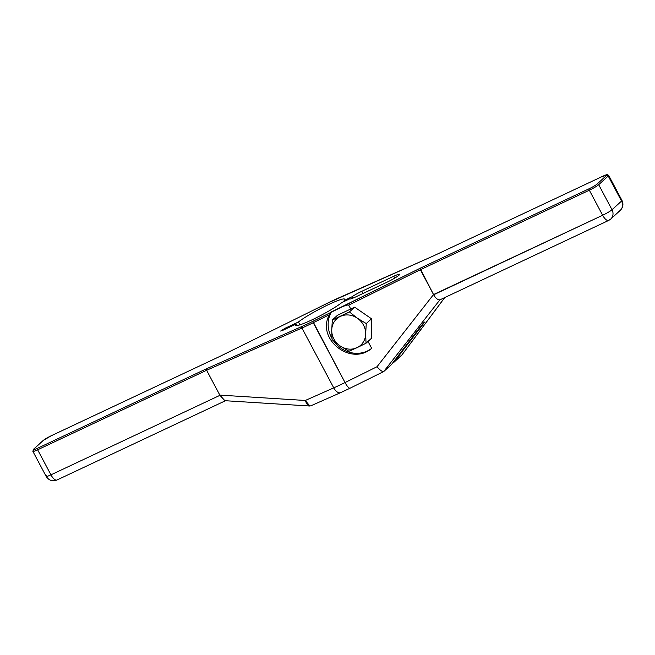 <?xml version="1.0" encoding="UTF-8"?>
<svg xmlns="http://www.w3.org/2000/svg" width="655" height="655" viewBox="0 0 655 655"><rect width="100%" height="100%" fill="white"/><g stroke="black" fill="none" stroke-linecap="round" stroke-linejoin="round"><path stroke-width="0.98" d="M422.86 323.717L423.089 324.159L393.851 362.346L423.089 324.159L422.86 323.717L423.089 324.159C425.218 321.089 424.473 321.769 420.854 326.19L391.616 364.377L383.748 371.524C382.422 371.942 380.17 370.345 377.01 366.735L433.544 294.545L420.346 269.721L433.643 294.775C435.706 298.336 437.794 300.015 439.914 299.81C437.794 300.015 435.706 298.336 433.643 294.775L602.641 215.258L589.328 190.212L420.346 269.721L348.714 305.156C347.944 304.673 345.496 305.361 341.37 307.22L420.06 268.288L589.123 188.746A6.976 0.778 -28 0 0 597.049 184.071L606.571 175.409A6.976 0.778 -28 0 0 602.919 176.187L433.847 255.737L338.447 298.025L433.847 255.737L602.919 176.187A6.976 0.778 152 0 1 606.571 175.409L597.049 184.071A6.976 0.778 152 0 1 589.123 188.746L420.06 268.288L312.844 321.327A42.313 4.732 152 0 1 301.898 326.485L206.489 368.773L37.425 448.323A6.976 0.778 152 0 1 33.773 449.101L43.287 440.43A6.976 0.778 152 0 1 51.221 435.763L220.285 356.214L327.492 303.175A42.313 4.732 152 0 1 338.447 298.025A1.269 0.68 -113.9 0 1 338.52 297.976A1.269 0.68 -113.9 0 1 338.61 297.951A1.269 0.68 -113.9 0 0 338.447 298.025A42.313 4.732 -28 0 0 327.492 303.175L220.367 356.173M285.383 329.113L284.966 328.327L285.383 329.113L284.966 328.327L282.731 330.357L296.199 324.029A27.788 3.103 -28 0 0 311.657 320A27.788 3.103 -28 0 0 341.91 302.52L349.623 298.893A10.218 1.138 -28 0 0 355.526 296.993L387.531 281.937A10.218 1.138 -28 0 0 399.132 275.1A10.218 1.138 -28 0 0 393.786 276.238L361.781 291.303A10.218 1.138 -28 0 0 351.85 296.854L344.145 300.481A27.788 3.103 -28 0 0 328.679 304.51A27.788 3.103 -28 0 0 298.426 321.99L284.966 328.327L280.627 331.053L296.199 324.029L282.731 330.357L284.966 328.327L298.426 321.99L299.941 324.831M444.778 297.542L401.998 354.854L444.729 297.566L401.761 355.133L392.795 362.837M344.563 301.267L344.145 300.481L344.563 301.267L344.145 300.481L351.85 296.854L352.603 298.271L351.85 296.854L344.145 300.481A27.788 3.103 -28 0 0 344.702 299.212A27.788 3.103 -28 0 0 325.363 306.106A27.788 3.103 -28 0 0 298.426 321.99L284.966 328.327M401.761 355.133L444.729 297.566M393.851 362.346L401.572 355.313L393.851 362.346L423.089 324.159L424.465 322.088L420.854 326.19C424.473 321.769 425.218 321.089 423.089 324.159M391.616 364.377L383.748 371.524L439.89 299.843L383.748 371.524L391.616 364.377L420.854 326.19L391.616 364.377M439.914 299.81L439.914 299.81C437.794 300.015 435.706 298.336 433.643 294.775L602.641 215.258A8.245 3.291 64.8 0 0 608.683 220.424A8.245 3.291 64.8 0 0 609.019 220.195A8.245 7.508 -132.3 0 0 610.722 219.057A8.245 7.508 -132.3 0 0 612.016 209.739L621.538 201.077L608.217 176.023L598.695 184.694A8.245 0.925 152 0 1 589.328 190.212L420.346 269.721L348.714 305.156L350.752 308.996L348.714 305.156C347.944 304.673 345.496 305.361 341.37 307.22L331.43 311.895A27.6 25.119 -132.3 0 0 332.003 338.463A27.6 25.119 47.7 0 1 331.43 311.895L329.408 314.703L313.221 322.719L345.038 382.553L377.01 366.735L433.544 294.545L602.641 215.258L589.328 190.212A1.269 0.508 -115.2 0 1 589.123 188.746A1.269 0.508 64.8 0 0 589.328 190.212A8.245 0.925 -28 0 0 598.695 184.694A1.269 1.154 -132.3 0 0 597.049 184.071A1.269 1.154 47.7 0 1 598.695 184.694L612.016 209.739L621.538 201.077A8.245 0.925 -28 0 0 621.972 200.422A8.245 0.925 152 0 1 621.538 201.077A8.245 7.508 47.7 0 1 620.244 210.394A8.245 7.508 -132.3 0 0 621.538 201.077L608.217 176.023A1.269 1.154 -132.3 0 0 606.571 175.409A1.269 1.154 47.7 0 1 608.217 176.023A8.245 0.925 -28 0 0 608.651 175.376A8.245 0.925 152 0 1 608.217 176.023L598.695 184.694L612.016 209.739A8.245 0.925 152 0 1 602.641 215.258A8.245 0.925 -28 0 0 612.016 209.739A8.245 7.508 47.7 0 1 610.722 219.057L608.683 220.424A8.245 3.291 -115.2 0 1 602.641 215.258A8.245 3.291 64.8 0 0 609.019 220.195A8.245 7.508 47.7 0 0 612.016 209.739L621.538 201.077A8.245 0.925 -28 0 0 621.186 200.422M368.004 341.435L371.68 348.345C350.769 366.603 315.931 338.881 329.408 314.703C315.931 338.881 350.769 366.603 371.68 348.345L368.004 341.435L371.68 348.345A27.6 25.119 47.7 0 1 333.575 340.911A27.6 25.119 -132.3 0 0 371.68 348.345C350.769 366.603 315.931 338.881 329.408 314.703L313.221 322.719L312.844 321.327L330.857 312.419L329.408 314.703L331.43 311.895A27.6 25.119 -132.3 0 0 332.003 338.463M350.752 308.996L354.65 307.162L371.508 318.788L366.26 323.562L365.662 333.837L366.039 343.22L371.287 338.447L371.508 318.788L354.65 307.162L349.41 311.936L357.343 318.191L366.26 323.562L371.508 318.788L371.287 338.447L366.039 343.22L371.287 338.447L371.508 318.788L354.65 307.162L337.571 315.202L350.752 308.996L337.571 315.202L332.322 319.976L340.379 316.398A17.824 16.228 -132.3 0 0 331.725 330.251A17.824 16.228 -132.3 0 0 340.043 345.889A17.824 16.228 -132.3 0 0 357.008 347.682L348.959 351.26L340.043 345.889L332.101 339.634L331.725 330.251A17.824 16.228 -132.3 0 0 340.043 345.889A17.824 16.228 -132.3 0 0 357.008 347.682A17.824 16.228 -132.3 0 0 365.662 333.837L366.039 343.22L357.008 347.682A17.824 16.228 -132.3 0 0 365.662 333.837A17.824 16.228 -132.3 0 0 357.343 318.191A17.824 16.228 -132.3 0 0 340.379 316.398L349.41 311.936L357.343 318.191L366.26 323.562L365.662 333.837A17.824 16.228 -132.3 0 0 357.343 318.191A17.824 16.228 -132.3 0 0 340.379 316.398A17.824 16.228 -132.3 0 0 331.725 330.251L332.322 319.976L349.41 311.936L354.65 307.162L350.752 308.996L348.714 305.156L420.346 269.721L420.06 268.288L433.544 294.545L377.01 366.735C380.17 370.345 382.422 371.942 383.748 371.524L439.89 299.843M362.952 293.505L361.781 291.303L362.952 293.505L361.781 291.303L393.786 276.238L394.769 278.088M349.672 298.983L349.623 298.893A10.218 1.138 -28 0 0 349.631 298.942A10.218 1.138 -28 0 0 355.526 296.993L387.531 281.937A10.218 1.138 -28 0 0 399.681 274.298A10.218 1.138 -28 0 0 393.786 276.238L361.781 291.303A10.218 1.138 -28 0 0 351.85 296.854L352.603 298.271M297.002 325.551L296.199 324.029A27.788 3.103 -28 0 0 295.634 325.298A27.788 3.103 -28 0 0 314.973 318.404A27.788 3.103 -28 0 0 341.91 302.52L349.623 298.893L341.91 302.52A27.788 3.103 -28 0 1 311.657 320A27.788 3.103 -28 0 1 296.199 324.029L297.002 325.551L296.199 324.029M366.039 343.22L348.959 351.26L340.043 345.889L332.101 339.634L331.725 330.251L332.322 319.976L337.571 315.202L332.322 319.976L349.41 311.936L357.343 318.191L366.26 323.562L365.662 333.837L366.039 343.22L348.959 351.26L340.043 345.889L332.101 339.634L331.725 330.251L332.322 319.976M331.43 311.895L420.06 268.288L589.123 188.746A6.976 0.778 -28 0 0 597.049 184.071L606.571 175.409A6.976 0.778 -28 0 0 602.919 176.187A1.269 0.508 -115.2 0 1 602.968 176.154A1.269 0.508 64.8 0 0 602.919 176.187L433.978 255.671M327.492 303.175L433.847 255.737L338.447 298.025A42.313 4.732 -28 0 0 327.492 303.175L220.285 356.214L51.221 435.763A1.269 0.508 -115.2 0 1 51.27 435.731A1.269 0.508 -115.2 0 1 51.327 435.714A1.269 0.508 -115.2 0 0 51.221 435.763A6.976 0.778 -28 0 0 43.287 440.43A1.269 1.154 -132.3 0 0 43.025 440.61A1.269 1.154 47.7 0 1 43.287 440.43L33.773 449.101A1.269 1.154 -132.3 0 0 33.307 450.706A8.245 0.925 -28 0 0 32.873 451.36A8.245 0.925 -28 0 0 37.63 449.788A8.245 0.925 152 0 1 32.873 451.36L33.511 449.273A1.269 1.154 47.7 0 1 33.773 449.101A6.976 0.778 -28 0 0 37.425 448.323A1.269 0.508 64.8 0 0 37.63 449.788A1.269 0.508 -115.2 0 1 37.425 448.323L206.489 368.773L206.612 370.28L37.63 449.788L50.943 474.834A8.245 3.291 64.8 0 0 56.985 480A8.245 3.291 64.8 0 0 57.321 479.771A8.245 3.291 64.8 0 1 50.943 474.834A8.245 0.925 152 0 1 46.186 476.406A8.245 0.925 -28 0 0 50.943 474.834L219.949 395.317L206.612 370.28L206.489 368.773L301.898 326.485A1.269 0.68 66.1 0 0 301.939 328.024L206.612 370.28L37.63 449.788L50.943 474.834L219.949 395.317L224.739 400.663M33.511 449.273L43.025 440.61L51.27 435.731L220.326 356.189L51.221 435.763A6.976 0.778 -28 0 0 43.287 440.43L33.773 449.101A6.976 0.778 -28 0 0 37.425 448.323L206.489 368.773L301.898 326.485A42.313 4.732 -28 0 0 312.844 321.327L313.221 322.719A43.582 4.872 152 0 1 301.939 328.024A1.269 0.68 -113.9 0 1 301.898 326.485A42.313 4.732 -28 0 0 312.844 321.327L330.857 312.419M312.844 321.327L345.038 382.553A43.582 4.872 152 0 1 333.755 387.858L301.939 328.024A43.582 4.872 -28 0 0 313.221 322.719L345.038 382.553A8.245 2.08 63.7 0 0 350.122 388.178A8.245 2.08 63.7 0 0 350.31 388.022A8.245 2.08 -116.3 0 1 345.038 382.553L377.01 366.735L345.038 382.553A43.582 4.872 152 0 1 333.755 387.858A43.582 4.872 -28 0 0 345.038 382.553A8.245 2.08 -116.3 0 0 350.122 388.178L383.748 371.524C382.422 371.942 380.17 370.345 377.01 366.735M33.773 449.101A1.269 1.154 -132.3 0 0 33.307 450.706A8.245 0.925 -28 0 0 37.63 449.788L50.943 474.834A8.245 0.925 -28 0 1 46.628 475.759A8.245 0.925 -28 0 0 46.186 476.406C48.871 480.467 52.465 481.671 56.985 480A8.245 3.291 -115.2 0 1 50.943 474.834L219.949 395.317L224.861 400.688L219.81 395.104L305.296 400.475C306.859 404.839 308.783 406.583 311.076 405.723L340.657 392.623A8.245 4.421 -113.9 0 1 333.755 387.858A8.245 4.421 66.1 0 0 340.657 392.623A8.245 4.421 66.1 0 0 341.165 392.32A8.245 4.421 -113.9 0 1 333.755 387.858L301.939 328.024L206.612 370.28L219.81 395.104L305.296 400.475L333.755 387.858L305.296 400.475L309.856 406.026L224.993 400.696M311.076 405.723L311.076 405.723C308.783 406.583 306.859 404.839 305.296 400.475L333.755 387.858L301.939 328.024A43.582 4.872 -28 0 0 313.221 322.719L329.408 314.703M420.06 268.288L420.346 269.721L589.328 190.212A8.245 0.925 -28 0 0 598.695 184.694L608.217 176.023L621.538 201.077A8.245 7.508 47.7 0 1 618.541 211.532A8.245 7.508 -132.3 0 0 620.244 210.394L610.722 219.057M393.786 276.238A10.218 1.138 152 0 1 399.132 275.1A10.218 1.138 152 0 1 387.531 281.937L355.526 296.993A10.218 1.138 152 0 1 349.623 298.893M589.123 188.746A1.269 0.508 64.8 0 0 589.328 190.212L602.641 215.258A8.245 0.925 -28 0 0 612.016 209.739L598.695 184.694A1.269 1.154 47.7 0 0 597.049 184.071M341.37 307.22C345.496 305.361 347.944 304.673 348.714 305.156M354.65 307.162L349.41 311.936M371.508 318.788L366.26 323.562M37.425 448.323A1.269 0.508 64.8 0 0 37.63 449.788L206.612 370.28L301.939 328.024A1.269 0.68 66.1 0 1 301.898 326.485M206.489 368.773L206.612 370.28L219.81 395.104L305.296 400.475M344.145 300.481A27.788 3.103 -28 0 0 328.679 304.51A27.788 3.103 -28 0 0 298.426 321.99M351.85 296.854A10.218 1.138 152 0 1 361.781 291.303M365.662 333.837A17.824 16.228 47.7 0 1 357.008 347.682A17.824 16.228 47.7 0 1 340.043 345.889A17.824 16.228 -132.3 0 1 331.725 330.251A17.824 16.228 47.7 0 1 340.379 316.398A17.824 16.228 47.7 0 1 357.343 318.191A17.824 16.228 -132.3 0 1 365.662 333.837M333.575 340.911A27.6 25.119 -132.3 0 0 371.68 348.345M606.571 175.409A1.269 1.154 47.7 0 1 608.217 176.023M602.919 176.187A1.269 0.508 -115.2 0 1 603.894 176.948M43.287 440.43A1.269 1.154 -132.3 0 0 42.829 440.856M608.683 220.424L439.767 299.9M433.913 255.696L602.968 176.154C608.913 173.796 606.866 174.459 608.651 175.376L621.972 200.422C623.658 204.163 623.077 207.488 620.244 210.394M220.326 356.189L327.525 303.159M340.657 392.623L350.122 388.178M46.186 476.406L32.873 451.36M225.893 400.524L56.985 480"/></g></svg>
